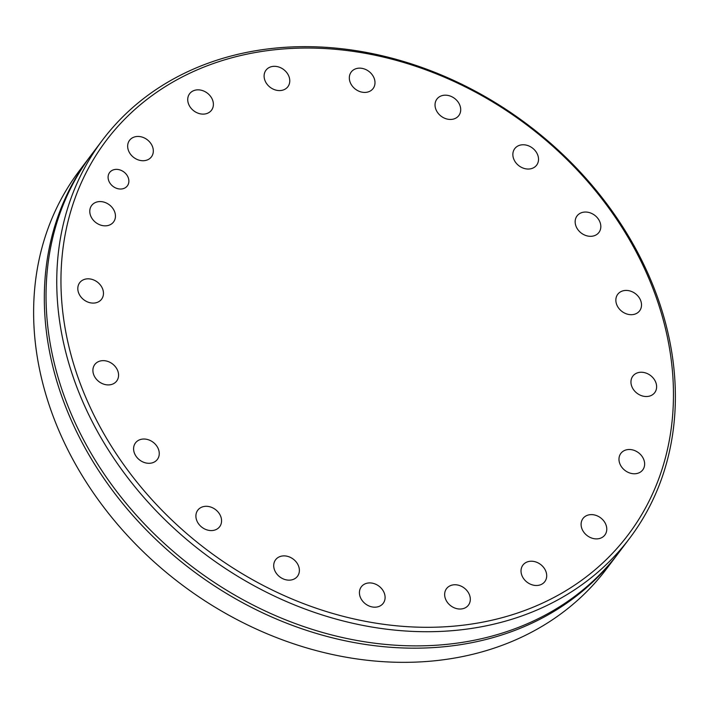 <?xml version="1.0" encoding="UTF-8"?>
<svg xmlns="http://www.w3.org/2000/svg" width="709" height="709" viewBox="0 0 709 709"><rect width="100%" height="100%" fill="white"/><g stroke="black" fill="none" stroke-linecap="round" stroke-linejoin="round"><path stroke-width="1.06" d="M618.088 553.569A330.323 268.587 -142.9 0 1 617.238 554.713A330.323 268.587 -142.9 0 1 319.945 634.484A330.323 268.587 -142.9 0 1 61.249 394.895A330.323 268.587 -142.9 0 1 90.052 156.556A330.323 268.587 -142.9 0 1 90.912 155.431M128.311 177.879A11.096 9.022 -142.9 0 1 127.345 185.882A11.096 9.022 -142.9 0 1 117.357 188.567A11.096 9.022 -142.9 0 1 108.663 180.511A11.096 9.022 -142.9 0 1 109.629 172.509A11.096 9.022 -142.9 0 1 119.617 169.832A11.096 9.022 -142.9 0 1 128.311 177.879M158.559 449.533A13.71 11.149 -142.9 0 1 157.371 459.423A13.71 11.149 -142.9 0 1 145.026 462.738A13.71 11.149 -142.9 0 1 134.293 452.794A13.71 11.149 -142.9 0 1 135.49 442.903A13.71 11.149 -142.9 0 1 147.827 439.589A13.71 11.149 -142.9 0 1 158.559 449.533M220.871 516.808A13.71 11.149 -142.9 0 1 219.675 526.698A13.71 11.149 -142.9 0 1 207.338 530.013A13.71 11.149 -142.9 0 1 196.597 520.069A13.71 11.149 -142.9 0 1 197.793 510.179A13.71 11.149 -142.9 0 1 210.13 506.864A13.71 11.149 -142.9 0 1 220.871 516.808M298.684 566.394A13.71 11.149 -142.9 0 1 297.488 576.284A13.71 11.149 -142.9 0 1 285.151 579.59A13.71 11.149 -142.9 0 1 274.418 569.655A13.71 11.149 -142.9 0 1 275.606 559.755A13.71 11.149 -142.9 0 1 287.951 556.45A13.71 11.149 -142.9 0 1 298.684 566.394M384.402 593.424A13.71 11.149 -142.9 0 1 383.206 603.315A13.71 11.149 -142.9 0 1 370.869 606.629A13.71 11.149 -142.9 0 1 360.128 596.686A13.71 11.149 -142.9 0 1 361.324 586.795A13.71 11.149 -142.9 0 1 373.661 583.48A13.71 11.149 -142.9 0 1 384.402 593.424M469.615 595.268A13.71 11.149 -142.9 0 1 468.419 605.158A13.71 11.149 -142.9 0 1 456.082 608.464A13.71 11.149 -142.9 0 1 445.349 598.52A13.71 11.149 -142.9 0 1 446.546 588.63A13.71 11.149 -142.9 0 1 458.883 585.324A13.71 11.149 -142.9 0 1 469.615 595.268M546.001 571.729A13.71 11.149 -142.9 0 1 544.804 581.619A13.71 11.149 -142.9 0 1 532.468 584.925A13.71 11.149 -142.9 0 1 521.727 574.99A13.71 11.149 -142.9 0 1 522.923 565.091A13.71 11.149 -142.9 0 1 535.26 561.785A13.71 11.149 -142.9 0 1 546.001 571.729M606.071 525.121A13.71 11.149 -142.9 0 1 604.874 535.011A13.71 11.149 -142.9 0 1 592.538 538.326A13.71 11.149 -142.9 0 1 581.797 528.382A13.71 11.149 -142.9 0 1 582.993 518.492A13.71 11.149 -142.9 0 1 595.33 515.177A13.71 11.149 -142.9 0 1 606.071 525.121M643.94 460.008A13.71 11.149 -142.9 0 1 642.753 469.899A13.71 11.149 -142.9 0 1 630.407 473.204A13.71 11.149 -142.9 0 1 619.675 463.261A13.71 11.149 -142.9 0 1 620.871 453.37A13.71 11.149 -142.9 0 1 633.208 450.064A13.71 11.149 -142.9 0 1 643.94 460.008M655.922 382.754A13.71 11.149 -142.9 0 1 654.726 392.644A13.71 11.149 -142.9 0 1 642.389 395.959A13.71 11.149 -142.9 0 1 631.648 386.015A13.71 11.149 -142.9 0 1 632.845 376.124A13.71 11.149 -142.9 0 1 645.181 372.81A13.71 11.149 -142.9 0 1 655.922 382.754M640.821 300.935A13.71 11.149 -142.9 0 1 639.624 310.826A13.71 11.149 -142.9 0 1 627.288 314.131A13.71 11.149 -142.9 0 1 616.555 304.188A13.71 11.149 -142.9 0 1 617.743 294.297A13.71 11.149 -142.9 0 1 630.088 290.991A13.71 11.149 -142.9 0 1 640.821 300.935M600.124 222.546A13.71 11.149 -142.9 0 1 598.937 232.437A13.71 11.149 -142.9 0 1 586.591 235.751A13.71 11.149 -142.9 0 1 575.859 225.808A13.71 11.149 -142.9 0 1 577.055 215.917A13.71 11.149 -142.9 0 1 589.392 212.603A13.71 11.149 -142.9 0 1 600.124 222.546M537.821 155.271A13.71 11.149 -142.9 0 1 536.624 165.162A13.71 11.149 -142.9 0 1 524.288 168.476A13.71 11.149 -142.9 0 1 513.555 158.532A13.71 11.149 -142.9 0 1 514.752 148.642A13.71 11.149 -142.9 0 1 527.088 145.327A13.71 11.149 -142.9 0 1 537.821 155.271M460.008 105.685A13.71 11.149 -142.9 0 1 458.812 115.576A13.71 11.149 -142.9 0 1 446.475 118.89A13.71 11.149 -142.9 0 1 435.734 108.947A13.71 11.149 -142.9 0 1 436.93 99.056A13.71 11.149 -142.9 0 1 449.267 95.742A13.71 11.149 -142.9 0 1 460.008 105.685M374.29 78.655A13.71 11.149 -142.9 0 1 373.102 88.545A13.71 11.149 -142.9 0 1 360.757 91.86A13.71 11.149 -142.9 0 1 350.024 81.916A13.71 11.149 -142.9 0 1 351.221 72.026A13.71 11.149 -142.9 0 1 363.557 68.711A13.71 11.149 -142.9 0 1 374.29 78.655M289.077 76.82A13.71 11.149 -142.9 0 1 287.881 86.711A13.71 11.149 -142.9 0 1 275.544 90.016A13.71 11.149 -142.9 0 1 264.803 80.073A13.71 11.149 -142.9 0 1 265.999 70.182A13.71 11.149 -142.9 0 1 278.336 66.876A13.71 11.149 -142.9 0 1 289.077 76.82M212.691 100.35A13.71 11.149 -142.9 0 1 211.495 110.241A13.71 11.149 -142.9 0 1 199.158 113.555A13.71 11.149 -142.9 0 1 188.426 103.611A13.71 11.149 -142.9 0 1 189.622 93.721A13.71 11.149 -142.9 0 1 201.959 90.406A13.71 11.149 -142.9 0 1 212.691 100.35M152.621 146.958A13.71 11.149 -142.9 0 1 151.425 156.849A13.71 11.149 -142.9 0 1 139.088 160.163A13.71 11.149 -142.9 0 1 128.356 150.219A13.71 11.149 -142.9 0 1 129.552 140.329A13.71 11.149 -142.9 0 1 141.889 137.014A13.71 11.149 -142.9 0 1 152.621 146.958M114.752 212.08A13.71 11.149 -142.9 0 1 113.555 221.97A13.71 11.149 -142.9 0 1 101.219 225.276A13.71 11.149 -142.9 0 1 90.477 215.332A13.71 11.149 -142.9 0 1 91.674 205.442A13.71 11.149 -142.9 0 1 104.01 202.136A13.71 11.149 -142.9 0 1 114.752 212.08M102.77 289.325A13.71 11.149 -142.9 0 1 101.573 299.216A13.71 11.149 -142.9 0 1 89.237 302.53A13.71 11.149 -142.9 0 1 78.504 292.587A13.71 11.149 -142.9 0 1 79.7 282.696A13.71 11.149 -142.9 0 1 92.037 279.381A13.71 11.149 -142.9 0 1 102.77 289.325M117.871 371.153A13.71 11.149 -142.9 0 1 116.675 381.043A13.71 11.149 -142.9 0 1 104.338 384.349A13.71 11.149 -142.9 0 1 93.597 374.405A13.71 11.149 -142.9 0 1 94.793 364.515A13.71 11.149 -142.9 0 1 107.13 361.209A13.71 11.149 -142.9 0 1 117.871 371.153M77.706 376.541A327.053 265.928 -142.9 0 1 267.266 50.667A327.053 265.928 -142.9 0 1 656.711 298.799A327.053 265.928 -142.9 0 1 467.16 624.673A327.053 265.928 -142.9 0 1 77.706 376.541M73.674 378.446A330.323 268.587 -142.9 0 1 102.477 140.107A330.323 268.587 -142.9 0 1 399.761 60.345A330.323 268.587 -142.9 0 1 658.457 299.925A330.323 268.587 -142.9 0 1 629.654 538.264A330.323 268.587 -142.9 0 1 332.37 618.035A330.323 268.587 -142.9 0 1 73.674 378.446M617.238 554.713L606.523 568.893A330.323 268.587 -142.9 0 1 309.239 648.655A330.323 268.587 -142.9 0 1 50.543 409.075A330.323 268.587 -142.9 0 1 79.346 170.736L90.052 156.556M102.477 140.107L91.762 154.287A330.323 268.587 37.1 0 0 62.968 392.626A330.323 268.587 37.1 0 0 68.481 407.329A330.323 268.587 37.1 0 0 381.929 644.056A330.323 268.587 37.1 0 0 618.948 552.444L629.654 538.264"/></g></svg>

